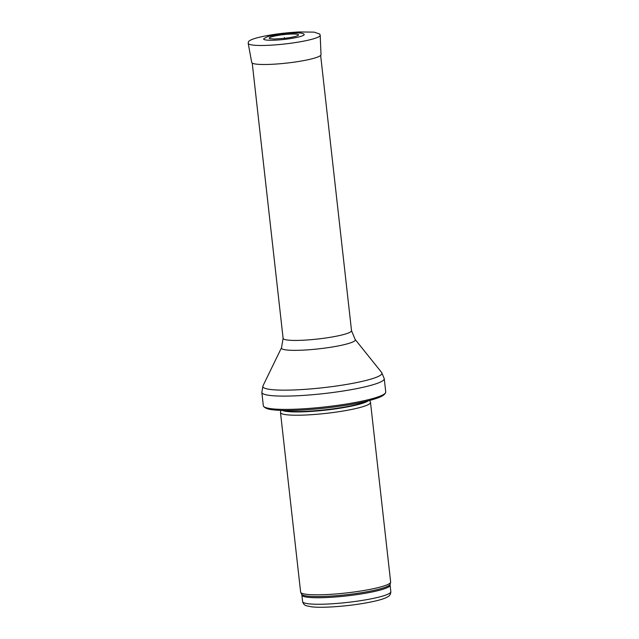 <?xml version="1.0" encoding="UTF-8"?>
<svg xmlns="http://www.w3.org/2000/svg" width="639" height="639" viewBox="0 0 639 639"><rect width="100%" height="100%" fill="white"/><g stroke="black" fill="none" stroke-linecap="round" stroke-linejoin="round"><path stroke-width="0.96" d="M369.749 400.413L370.452 402.211A45.289 5.943 173.6 0 1 370.508 402.418L390.653 582.009A45.289 5.943 173.6 0 1 390.629 582.297A45.289 5.943 173.6 0 1 326.138 594.589A45.289 5.943 173.6 0 1 300.721 592.385A45.289 5.943 173.6 0 1 300.634 592.105L280.489 412.514A45.289 5.943 173.6 0 1 280.497 412.299L280.793 410.39M370.508 402.418A45.289 5.943 173.6 0 1 305.993 414.999A45.289 5.943 173.6 0 1 280.489 412.514M298.006 409.096A61.592 8.075 173.6 0 1 263.556 406.284A61.592 8.075 173.6 0 1 263.324 405.717L261.83 392.41A61.592 8.075 173.6 0 0 296.512 395.797A61.592 8.075 173.6 0 0 384.255 378.679L385.74 391.987A61.592 8.075 173.6 0 1 385.644 392.594A61.592 8.075 173.6 0 1 298.006 409.096M263.723 38.739A20.408 2.676 -6.4 0 0 284.219 39.418A20.408 2.676 -6.4 0 0 304.052 34.218C302.183 32.725 299.364 32.916 292.279 33.004L276.391 34.698L267.629 36.623L263.723 38.739M290.242 34.091A14.737 1.933 -6.4 0 0 290.154 34.091A14.737 1.933 -6.4 0 0 274.291 36.127A14.737 1.933 -6.4 0 0 269.898 38.659L274.139 39.019L284.531 38.348C291.6 37.437 296.097 36.495 298.006 35.504A14.737 1.933 -6.4 0 0 290.242 34.091M327.599 604.031A44.387 5.823 173.6 0 1 302.614 601.595C303.213 603.815 304.468 605.205 306.369 605.764L311.728 606.858C316.177 607.322 322.048 607.385 329.333 607.05C345.595 606.179 360.628 604.246 374.43 601.235C379.806 600.021 383.871 598.759 386.619 597.433L388.089 596.602C389.814 595.628 390.733 593.998 390.828 591.698A44.387 5.823 173.6 0 1 327.599 604.031M390.828 591.698L390.094 585.188A44.387 5.823 173.6 0 1 326.872 597.521A44.387 5.823 173.6 0 1 301.88 595.085L302.614 601.595M390.094 585.188L390.157 584.23A44.602 5.847 173.6 0 1 326.641 596.339A44.602 5.847 173.6 0 1 301.608 594.166L301.88 595.085M368.328 400.781A44.434 5.831 173.6 0 1 306.009 411.708A44.434 5.831 173.6 0 1 282.254 410.438M367.161 401.076A44.387 5.823 173.6 0 1 305.985 411.332A44.387 5.823 173.6 0 1 283.452 410.462M355.148 339.453A37.174 4.872 173.6 0 1 339.541 345.667A37.174 4.872 173.6 0 1 302.367 350.164A37.174 4.872 173.6 0 1 281.519 347.712L283.109 338.358A34.418 4.513 173.6 0 0 302.495 340.252A34.418 4.513 173.6 0 0 351.522 330.69L355.148 339.453L381.699 372.569A59.946 7.86 173.6 0 1 356.53 382.593A59.946 7.86 173.6 0 1 296.584 389.846A59.946 7.86 173.6 0 1 262.964 385.884L261.83 392.41M299.06 31.95L298.988 31.958A34.897 4.577 173.6 0 1 299.06 31.95L314.172 32.134L319.764 34.075L320.203 35.273A36.231 4.753 173.6 0 1 284.73 43.987A36.231 4.753 173.6 0 1 248.204 43.348L248.371 42.086C248.659 40.76 251.55 39.338 257.054 37.829C268.947 34.818 282.941 32.861 299.044 31.95M320.203 35.273L321.01 54.682A34.865 4.569 173.6 0 1 286.871 63.069A34.865 4.569 173.6 0 1 251.718 62.454L248.204 43.348M390.157 584.23L390.629 582.297M301.608 594.166L300.721 592.385M263.556 406.284C265.017 408.161 268.045 409.319 272.637 409.775C278.987 410.565 287.798 410.709 299.076 410.19C316.417 409.327 333.71 407.402 350.955 404.431C362.281 402.426 371.043 400.326 377.25 398.121C381.906 396.563 384.71 394.726 385.644 392.594M381.699 372.569L384.255 378.679M281.519 347.712L262.964 385.884M351.522 330.69L320.65 55.409M283.109 338.358L252.237 63.085M284.355 37.525C283.676 37.573 283.676 37.573 284.355 37.525"/></g></svg>
